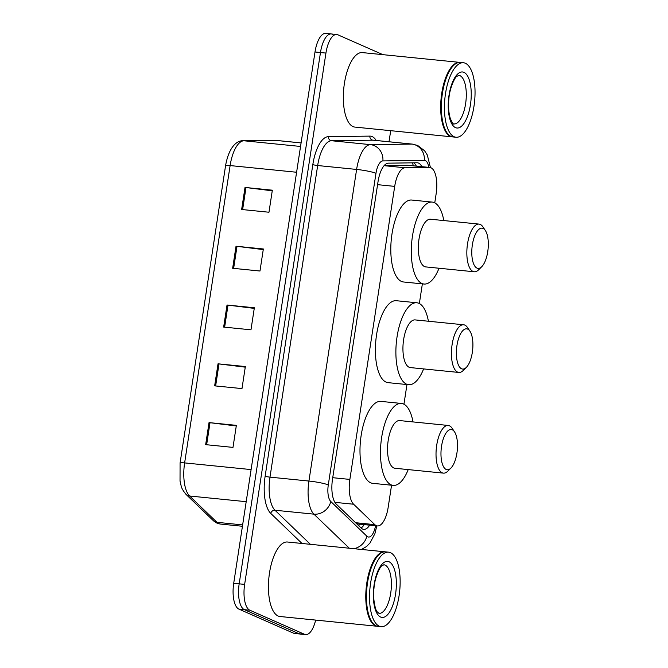 <?xml version="1.0" encoding="UTF-8"?>
<svg xmlns="http://www.w3.org/2000/svg" width="668" height="668" viewBox="0 0 668 668"><rect width="100%" height="100%" fill="white"/><g stroke="black" fill="none" stroke-linecap="round" stroke-linejoin="round"><path stroke-width="1" d="M434.759 202.863L436.179 193.586A22.461 8.96 95.7 0 0 429.875 167.476A22.461 8.96 95.7 0 0 429.474 167.459L405.092 167.785A22.461 8.96 95.7 0 0 394.704 186.38L349.865 479.415A22.461 8.96 95.7 0 0 353.606 504.231L374.815 524.647A22.461 8.96 95.7 0 0 376.251 525.632A22.461 8.96 95.7 0 0 377.378 525.933A22.461 8.96 95.7 0 0 388.166 507.354L391.557 485.227M429.875 167.476L407.68 165.246L384.225 165.539M403.948 404.215L406.962 384.551M419.354 303.539L422.368 283.875M421.85 166.674A22.461 8.96 95.7 0 0 417.467 162.8A22.461 8.96 95.7 0 0 417.057 162.775L388.409 163.159A22.461 8.96 95.7 0 0 378.021 181.754L332.497 479.265A22.461 8.96 95.7 0 0 336.238 504.081L361.163 528.062A22.461 8.96 95.7 0 0 362.59 529.056A22.461 8.96 95.7 0 0 363.726 529.357A22.461 8.96 95.7 0 0 369.688 525.165M364.227 524.614A22.461 8.96 -84.3 0 1 361.096 528.004M315.647 620.088A22.461 8.96 -84.3 0 1 305.643 634.6A22.461 8.96 -84.3 0 1 304.516 634.299L249.807 610.201A22.461 8.96 -84.3 0 1 244.638 584.383L325.934 53.081A22.461 8.96 -84.3 0 1 336.73 34.494A22.461 8.96 -84.3 0 1 337.858 34.803L382.931 54.659M390.705 130.677L389.01 141.758M305.643 634.6L300.174 634.049A22.461 8.96 -84.3 0 1 299.047 633.748L244.346 609.65A22.461 8.96 -84.3 0 1 239.169 583.84L320.473 52.53A22.461 8.96 -84.3 0 1 331.261 33.951A22.461 8.96 -84.3 0 1 332.388 34.252M413.651 162.825A22.461 8.96 -84.3 0 1 416.381 166.123M331.261 33.951L325.8 33.4A22.461 8.96 -84.3 0 0 315.004 51.979L233.708 583.289A22.461 8.96 -84.3 0 0 238.877 609.099L293.586 633.197A22.461 8.96 -84.3 0 0 294.713 633.506L300.174 634.049A22.461 8.96 -84.3 0 1 299.047 633.748L244.346 609.65A22.461 8.96 -84.3 0 1 239.169 583.84L320.473 52.53A22.461 8.96 -84.3 0 1 331.261 33.951L336.73 34.494M245.022 187.441L272.344 190.188L268.97 212.232L241.641 209.493L245.022 187.441A5.987 0.71 -171.3 0 1 245.999 187.558L242.634 209.593M218.027 363.809L245.356 366.557L241.983 388.601L214.653 385.853L218.027 363.809A5.987 0.71 -171.3 0 1 219.012 363.926L215.639 385.954M209.034 422.602L236.363 425.349L232.99 447.393L205.661 444.646L209.034 422.602A5.987 0.71 -171.3 0 1 210.019 422.71L206.646 444.746M236.021 246.233L263.351 248.98L259.977 271.024L232.648 268.277L236.021 246.233A5.987 0.71 -171.3 0 1 237.006 246.342L233.633 268.377M227.028 305.026L254.349 307.764L250.976 329.817L223.655 327.07L227.028 305.026A5.987 0.71 -171.3 0 1 228.013 305.134L224.64 327.17M254.257 308.382L228.013 305.134M263.25 249.59L237.006 246.342M236.263 425.959L210.019 422.71M245.265 367.166L219.012 363.926M272.252 190.806L245.999 187.558M377.687 626.308A37.433 14.93 -84.3 0 1 377.345 626.283A37.433 14.93 -84.3 0 1 375.466 625.782A37.433 14.93 -84.3 0 1 366.507 585.143A37.433 14.93 -84.3 0 1 384.826 551.793A37.433 14.93 -84.3 0 1 385.169 551.835M377.345 626.283L280.001 616.506A37.433 14.93 -84.3 0 1 278.113 616.005A37.433 14.93 -84.3 0 1 269.162 575.365A37.433 14.93 -84.3 0 1 287.482 542.015L384.826 551.793M381.102 626.659L378.03 626.35A37.433 14.93 -84.3 0 1 376.142 625.849A37.433 14.93 -84.3 0 1 371.942 622A37.433 14.93 -84.3 0 1 366.916 587.615A37.433 14.93 -84.3 0 1 378.681 554.916A37.433 14.93 -84.3 0 1 385.511 551.86L388.584 552.169A37.433 14.93 -84.3 0 1 390.463 552.67A37.433 14.93 -84.3 0 1 399.422 593.309A37.433 14.93 -84.3 0 1 381.102 626.659A37.433 14.93 -84.3 0 1 379.224 626.158A37.433 14.93 -84.3 0 1 370.264 585.519A37.433 14.93 -84.3 0 1 388.584 552.169M371.817 621.816A37.057 14.779 -84.3 0 1 371.7 621.632A37.057 14.779 -84.3 0 1 366.724 587.59A37.057 14.779 -84.3 0 1 378.372 555.225A37.057 14.779 -84.3 0 1 378.522 555.075M452.269 429.791A20.215 8.058 -84.3 0 1 454.541 431.87A20.215 8.058 -84.3 0 1 457.254 450.441A20.215 8.058 -84.3 0 1 450.908 468.093A20.215 8.058 -84.3 0 1 446.199 469.479A20.215 8.058 -84.3 0 1 441.54 446.241A20.215 8.058 -84.3 0 1 452.269 429.791M450.908 468.093L447.794 471.174A23.956 9.552 -84.3 0 1 443.427 473.128A23.956 9.552 -84.3 0 1 442.224 472.81A23.956 9.552 -84.3 0 1 436.488 446.8A23.956 9.552 -84.3 0 1 448.211 425.458A23.956 9.552 -84.3 0 1 449.422 425.775A23.956 9.552 -84.3 0 1 452.111 428.238L454.541 431.87M448.211 425.458L399.714 420.581A23.956 9.552 95.7 0 0 387.991 441.932A23.956 9.552 95.7 0 0 393.719 467.934A23.956 9.552 95.7 0 0 394.922 468.26L443.427 473.128M408.215 469.587A41.174 16.416 -84.3 0 1 393.201 485.385A41.174 16.416 -84.3 0 1 391.131 484.834A41.174 16.416 -84.3 0 1 381.278 440.137A41.174 16.416 -84.3 0 1 401.435 403.447A41.174 16.416 -84.3 0 1 403.505 403.998A41.174 16.416 -84.3 0 1 412.999 421.917M393.201 485.385L372.711 483.331A41.174 16.416 -84.3 0 1 370.64 482.78A41.174 16.416 -84.3 0 1 360.787 438.083A41.174 16.416 -84.3 0 1 380.944 401.393L401.435 403.447M467.675 329.115A20.215 8.058 -84.3 0 1 469.946 331.194A20.215 8.058 -84.3 0 1 472.66 349.765A20.215 8.058 -84.3 0 1 466.306 367.417A20.215 8.058 -84.3 0 1 461.605 368.794A20.215 8.058 -84.3 0 1 456.945 345.565A20.215 8.058 -84.3 0 1 467.675 329.115M466.306 367.417L463.2 370.498A23.956 9.552 -84.3 0 1 458.832 372.452A23.956 9.552 -84.3 0 1 457.63 372.126A23.956 9.552 -84.3 0 1 451.894 346.124A23.956 9.552 -84.3 0 1 463.617 324.773A23.956 9.552 -84.3 0 1 464.828 325.099A23.956 9.552 -84.3 0 1 467.516 327.562L469.946 331.194M463.617 324.773L415.12 319.905A23.956 9.552 95.7 0 0 403.397 341.248A23.956 9.552 95.7 0 0 409.125 367.258A23.956 9.552 95.7 0 0 410.327 367.584L458.832 372.452M423.621 368.911A41.174 16.416 -84.3 0 1 408.607 384.71A41.174 16.416 -84.3 0 1 406.536 384.158A41.174 16.416 -84.3 0 1 396.683 339.461A41.174 16.416 -84.3 0 1 416.84 302.771A41.174 16.416 -84.3 0 1 418.911 303.322A41.174 16.416 -84.3 0 1 428.405 321.241M408.607 384.71L388.116 382.655A41.174 16.416 -84.3 0 1 386.046 382.104A41.174 16.416 -84.3 0 1 376.193 337.407A41.174 16.416 -84.3 0 1 396.341 300.717L416.84 302.771M483.081 228.439A20.215 8.058 -84.3 0 1 485.352 230.518A20.215 8.058 -84.3 0 1 488.066 249.089A20.215 8.058 -84.3 0 1 481.711 266.741A20.215 8.058 -84.3 0 1 477.01 268.118A20.215 8.058 -84.3 0 1 472.351 244.889A20.215 8.058 -84.3 0 1 483.081 228.439M481.711 266.741L478.605 269.822A23.956 9.552 -84.3 0 1 474.238 271.776A23.956 9.552 -84.3 0 1 473.036 271.45A23.956 9.552 -84.3 0 1 467.299 245.448A23.956 9.552 -84.3 0 1 479.023 224.097A23.956 9.552 -84.3 0 1 480.234 224.423A23.956 9.552 -84.3 0 1 482.922 226.886L485.352 230.518M479.023 224.097L430.526 219.229A23.956 9.552 95.7 0 0 418.803 240.572A23.956 9.552 95.7 0 0 424.531 266.582A23.956 9.552 95.7 0 0 425.733 266.908L474.238 271.776M439.026 268.235A41.174 16.416 -84.3 0 1 424.013 284.034A41.174 16.416 -84.3 0 1 421.942 283.483A41.174 16.416 -84.3 0 1 412.089 238.785A41.174 16.416 -84.3 0 1 432.246 202.095A41.174 16.416 -84.3 0 1 434.317 202.646A41.174 16.416 -84.3 0 1 443.811 220.565M424.013 284.034L403.522 281.979A41.174 16.416 -84.3 0 1 401.451 281.428A41.174 16.416 -84.3 0 1 391.598 236.731A41.174 16.416 -84.3 0 1 411.747 200.041L432.246 202.095M452.578 136.89A37.433 14.93 -84.3 0 1 452.236 136.865A37.433 14.93 -84.3 0 1 450.357 136.356A37.433 14.93 -84.3 0 1 441.398 95.724A37.433 14.93 -84.3 0 1 459.718 62.374A37.433 14.93 -84.3 0 1 460.06 62.416M452.236 136.865L354.892 127.087A37.433 14.93 -84.3 0 1 353.005 126.586A37.433 14.93 -84.3 0 1 344.053 85.947A37.433 14.93 -84.3 0 1 362.373 52.597L459.718 62.374M455.993 137.241L452.921 136.932A37.433 14.93 -84.3 0 1 451.034 136.431A37.433 14.93 -84.3 0 1 446.834 132.573A37.433 14.93 -84.3 0 1 441.807 98.196A37.433 14.93 -84.3 0 1 453.572 65.497A37.433 14.93 -84.3 0 1 460.402 62.441L463.475 62.75A37.433 14.93 -84.3 0 1 465.354 63.251A37.433 14.93 -84.3 0 1 474.313 103.882A37.433 14.93 -84.3 0 1 455.993 137.241A37.433 14.93 -84.3 0 1 454.115 136.74A37.433 14.93 -84.3 0 1 445.155 96.1A37.433 14.93 -84.3 0 1 463.475 62.75M446.708 132.389A37.057 14.779 -84.3 0 1 446.591 132.214A37.057 14.779 -84.3 0 1 441.615 98.171A37.057 14.779 -84.3 0 1 453.263 65.806A37.057 14.779 -84.3 0 1 453.413 65.656M355.601 522.71L374.815 524.647M412.34 162.842A22.461 20.574 89.2 0 1 413.367 165.823M359.609 524.146A22.461 19.656 133.9 0 1 358.758 525.749M334.893 502.353L353.606 504.231M332.739 477.695L349.865 479.415M377.579 184.66L394.704 186.38M384.1 165.672L405.092 167.785M407.263 165.23L429.474 167.459M428.864 167.376A14.972 5.97 95.7 0 0 425.366 160.587A14.972 5.97 95.7 0 0 424.339 160.37L382.898 160.921A14.972 5.97 95.7 0 0 375.967 173.321L328.289 484.935A14.972 5.97 95.7 0 0 330.777 501.484L366.832 536.179A14.972 5.97 95.7 0 0 367.792 536.838A14.972 5.97 95.7 0 0 375.55 525.749M349.322 548.228L313.91 514.151A29.943 11.941 -84.3 0 1 308.925 481.052L356.612 169.438A29.943 11.941 -84.3 0 1 370.456 144.639L411.906 144.088A29.943 11.941 -84.3 0 1 412.448 144.113L373.504 140.205A29.943 11.941 95.7 0 0 372.961 140.18L331.52 140.731A29.943 11.941 95.7 0 0 317.667 165.53L269.989 477.144A29.943 11.941 95.7 0 0 274.974 510.235L310.386 544.311M302.003 543.468L270.757 513.408A33.692 13.435 -84.3 0 1 265.146 476.167L312.833 164.562A33.692 13.435 -84.3 0 1 328.406 136.656L369.855 136.113A3.741 3.432 -90.8 0 0 372.961 140.18L411.906 144.088A14.972 13.719 89.2 0 1 424.339 160.37M369.855 136.113A33.692 13.435 -84.3 0 1 376.218 140.472M249.807 610.201L238.877 609.099M244.638 584.383L233.708 583.289M304.516 634.299L293.586 633.197M325.934 53.081L315.004 51.979M330.777 501.484A14.972 13.101 133.9 0 1 313.91 514.151L274.974 510.235A3.741 3.273 -46.1 0 0 270.757 513.408M328.289 484.935A14.972 1.77 -171.3 0 0 308.925 481.052L269.989 477.144A3.741 0.443 8.7 0 1 265.146 476.167M382.898 160.921A14.972 13.719 89.2 0 0 370.456 144.639L331.52 140.731A3.741 3.432 -90.8 0 1 328.406 136.656M375.967 173.321A14.972 1.77 -171.3 0 0 356.612 169.438L317.667 165.53A3.741 0.443 8.7 0 1 312.833 164.562M366.832 536.179A14.972 13.101 133.9 0 1 353.848 548.678M251.101 469.587L184.627 462.907A7.49 0.885 -171.3 0 0 180.076 463.033L225.567 165.697A7.49 0.885 8.7 0 1 230.118 165.572L184.627 462.907A29.943 11.941 95.7 0 0 189.612 496.007L216.966 522.326A29.943 11.941 95.7 0 0 218.879 523.645A29.943 11.941 95.7 0 0 220.382 524.054L242.434 526.267M220.382 524.054L216.983 523.153L213.384 520.706A7.49 6.555 133.9 0 0 216.966 522.326L242.634 524.906M225.567 165.697C229.116 145.44 238.008 140.255 243.261 140.748A7.49 6.855 89.2 0 1 243.97 140.781A29.943 11.941 95.7 0 0 230.118 165.572L296.6 172.252M246.191 501.685L189.612 496.007A7.49 6.555 133.9 0 1 186.021 494.378C183.049 490.738 181.412 487.857 181.112 485.736L180.026 481.11L180.076 463.033M243.261 140.748L274.707 140.33A7.49 6.855 89.2 0 1 275.416 140.355L243.97 140.781L300.55 146.459M274.707 140.33L275.959 140.38A29.943 11.941 95.7 0 0 275.416 140.355L301.084 142.935M385.094 565.111A24.407 9.736 -84.3 0 1 390.93 591.606A24.407 9.736 -84.3 0 1 378.99 613.358L377.211 611.821C375.641 611.312 372.452 598.152 373.996 588.157C374.548 578.179 380.134 566.23 381.82 565.93L383.866 564.777A24.407 9.736 -84.3 0 1 385.094 565.111M389.068 561.78A28.156 11.222 -84.3 0 1 395.556 594.136A28.156 11.222 -84.3 0 1 380.61 617.048A28.156 11.222 -84.3 0 1 374.13 584.692A28.156 11.222 -84.3 0 1 389.068 561.78M459.985 75.693A24.407 9.736 -84.3 0 1 465.821 102.187A24.407 9.736 -84.3 0 1 453.881 123.939L453.597 123.864C453.53 124.749 452.436 123.004 450.332 118.628C448.587 112.591 448.111 105.962 448.888 98.739C449.439 88.76 455.025 76.812 456.712 76.511L458.757 75.359A24.407 9.736 -84.3 0 1 459.985 75.693M463.959 72.361A28.156 11.222 -84.3 0 1 470.447 104.717A28.156 11.222 -84.3 0 1 455.501 127.63A28.156 11.222 -84.3 0 1 449.021 95.273A28.156 11.222 -84.3 0 1 463.959 72.361M356.804 523.871L377.378 525.933M361.497 549.447L366.532 546.524L370.014 542.984L374.898 533.699L376.819 525.875M430.442 167.576L427.295 154.968L424.606 150.784L417.734 145.507L412.448 144.113M213.384 520.706L186.021 494.378M275.959 140.38L301.093 142.91"/></g></svg>
